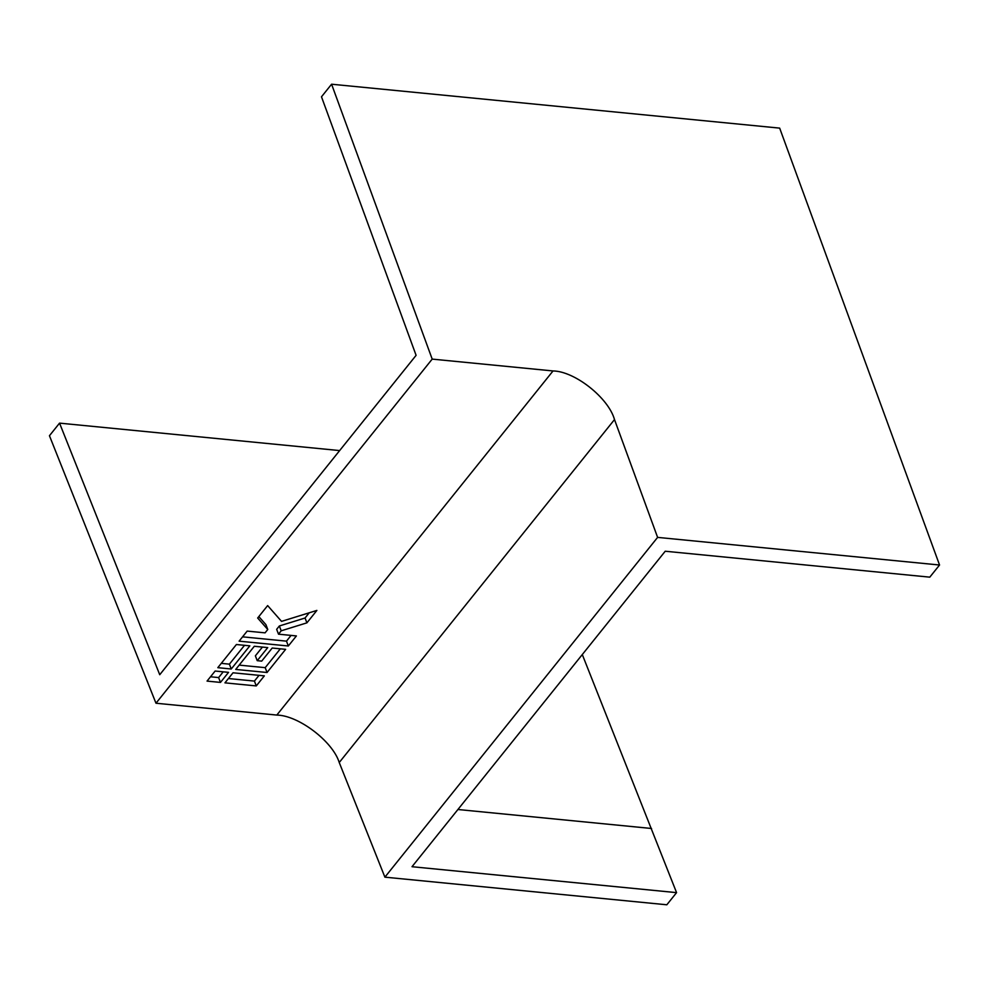 <?xml version="1.0" encoding="UTF-8"?>
<svg xmlns="http://www.w3.org/2000/svg" width="989" height="989" viewBox="0 0 989 989"><rect width="100%" height="100%" fill="white"/><g stroke="black" fill="none" stroke-linecap="round" stroke-linejoin="round"><path stroke-width="1.48" d="M582.298 654.557L676.575 892.634L412.005 866.71L665.226 551.232L929.796 577.156L939.55 565.016L657.611 537.386L614.503 419.571L339.239 762.507C332.786 741.429 298.455 715.344 276.809 715.072L155.978 703.228L49.45 435.716L59.55 423.131L339.647 450.576M657.611 537.386L384.894 877.156L666.821 904.787L676.575 892.634M276.809 715.072L553.024 370.949L432.193 359.106L331.587 84.213L779.666 128.125L939.55 565.016M384.894 877.156L339.239 762.507M553.024 370.949C574.72 371.172 608.532 397.912 614.503 419.571M228.41 678.528L254.42 681.087L259.031 675.339M221.289 663.359L229.399 664.151L244.518 645.322M210.509 676.773L218.618 677.576L223.23 671.828M239.19 665.115L265.2 667.662L280.32 648.821M257.227 660.677L267.735 647.597L254.309 646.274L235.716 669.429L267.042 672.495L285.636 649.34L272.21 648.03L261.702 661.122L257.227 660.677L255.372 655.831L262.419 647.066M242.565 636.842L286.476 641.144L291.087 635.408M278.502 634.172L281.197 630.809L306.899 622.847L316.876 610.423L281.544 621.376L267.648 605.589L257.672 618.026L267.772 629.499L265.077 632.849L247.176 631.093L239.103 641.169L288.331 645.99L296.403 635.927L278.502 634.172L276.66 629.325L279.355 625.975L305.057 618.001L309.248 612.784M258.821 616.592L265.93 624.652L267.772 629.499M233.021 672.792L224.948 682.855L256.275 685.921L264.347 675.858L233.021 672.792M254.42 681.087L256.275 685.921M249.834 645.842L236.408 644.519L217.815 667.674L231.241 668.997L249.834 645.842M229.399 664.151L231.241 668.997M228.558 672.347L215.132 671.036L207.047 681.1L220.473 682.41L228.558 672.347M218.618 677.576L220.473 682.41M265.2 667.662L267.042 672.495M279.355 625.975L281.197 630.809M305.057 618.001L306.899 622.847M286.476 641.144L288.331 645.99M155.978 703.228L432.193 359.106M59.55 423.131L159.736 674.721L416.097 355.335L321.487 96.798L331.587 84.213M651.553 828.485L457.919 809.509"/></g></svg>
